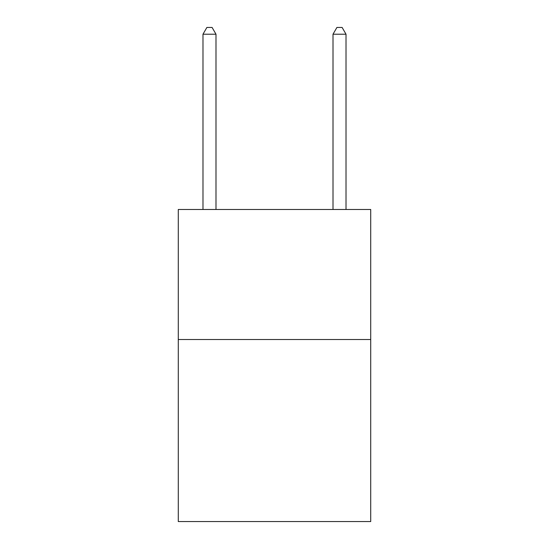 <?xml version="1.0" encoding="UTF-8"?>
<svg xmlns="http://www.w3.org/2000/svg" width="549" height="549" viewBox="0 0 549 549"><rect width="100%" height="100%" fill="white"/><g stroke="black" fill="none" stroke-linecap="round" stroke-linejoin="round"><path stroke-width="0.82" d="M370.719 339.515L370.719 521.55L178.281 521.55L178.281 209.485L370.719 209.485L370.719 339.515L178.281 339.515M215.99 209.485L215.99 34.21L202.986 34.21L202.986 209.485M202.986 34.21L206.884 27.45L212.086 27.45L215.99 34.21M346.014 209.485L346.014 34.21L333.01 34.21L333.01 209.485M333.01 34.21L336.914 27.45L342.116 27.45L346.014 34.21"/></g></svg>
